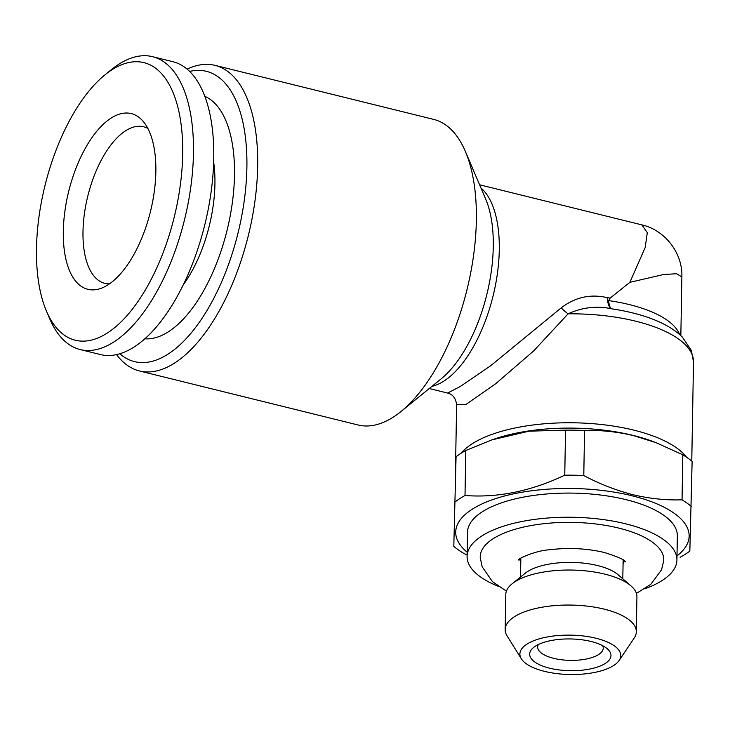 <?xml version="1.0" encoding="UTF-8"?>
<svg xmlns="http://www.w3.org/2000/svg" width="730" height="730" viewBox="0 0 730 730"><rect width="100%" height="100%" fill="white"/><g stroke="black" fill="none" stroke-linecap="round" stroke-linejoin="round"><path stroke-width="1.09" d="M139.457 370.959L358.12 424.997A157.397 73.237 -76.1 0 0 401.126 411.419A157.397 73.237 -76.1 0 0 476.343 220.56A157.397 73.237 -76.1 0 0 465.375 151.429A157.397 73.237 -76.1 0 0 433.638 119.382L214.976 65.353A157.397 73.237 103.9 0 1 257.672 166.531A157.397 73.237 103.9 0 1 139.457 370.959A157.397 73.237 103.9 0 1 116.572 354.634M641.852 224.886C665.149 230.078 682.833 253.383 681.866 276.907L676.537 273.723L663.415 274.544L629.862 282.337L645.165 247.589L647.3 232.624L641.862 224.886L479.601 184.79M455.575 468.359A118.05 46.09 1 0 1 455.538 466.826A118.05 46.09 1 0 1 455.712 464.59M461.095 453.239A118.05 46.09 1 0 1 633.914 430.162A118.05 46.09 1 0 1 686.519 457.172M568.104 313.827L533.584 350.984L495.761 383.679L466.123 404.347L456.624 404.612C455.702 398.498 453.065 394.766 448.722 393.397L447.599 393.059L460.466 386.362L490.66 365.757L561.215 307.859A13.113 3.55 -139.9 0 0 568.104 313.827C582.394 307.293 596.957 305.624 611.786 308.845A111.489 43.526 1 0 1 632.645 312.915A111.489 43.526 1 0 1 651.853 318.846C664.774 323.7 674.958 329.805 682.413 337.151L691.374 350.446L693.5 362.007A118.05 46.09 -179 0 0 635.812 321.218A118.05 46.09 -179 0 0 568.104 313.827M608.729 300.614C608.957 305.158 609.979 307.905 611.786 308.845A13.113 6.378 -83 0 1 607.579 297.73L610.143 298.096L608.729 300.614A104.938 40.971 1 0 1 629.47 304.611A104.938 40.971 1 0 1 679.603 334.513M187.117 69.14A157.397 73.237 103.9 0 1 214.976 65.353M189.618 71.421A149.531 69.569 103.9 0 1 246.886 167.435A149.531 69.569 103.9 0 1 200.805 320.169A149.531 69.569 103.9 0 1 119.848 353.776M644.754 588.827A104.938 40.971 -179 0 0 676.92 560.065L677.349 535.911A104.938 40.971 -179 0 0 626.066 499.667A104.938 40.971 -179 0 0 520.873 497.632A104.938 40.971 -179 0 0 467.51 532.252L467.09 556.397A104.938 40.971 -179 0 0 498.234 586.272M676.92 560.065A104.938 40.971 -179 0 0 625.646 523.811A104.938 40.971 -179 0 0 520.453 521.786A104.938 40.971 -179 0 0 467.09 556.397M676.993 555.886A116.736 45.579 -179 0 0 632.107 495.789A116.736 45.579 -179 0 0 493.681 499.274A116.736 45.579 -179 0 0 467.163 552.218M584.566 430.517L583.781 475.549C599.713 483.999 616.047 490.368 632.782 494.666C649.335 498.627 665.76 500.351 682.039 499.831L682.824 454.799L656.051 442.681L633.813 435.691C617.069 431.704 600.653 429.979 584.566 430.517A131.163 51.209 -179 0 0 565.549 430.143L529.058 431.165L491.81 439.898L465.795 450.483A131.163 51.209 -179 0 0 456.067 456.724L453.795 546.378L456.067 456.724M583.781 475.549A131.163 51.209 -179 0 0 564.755 475.175L565.549 430.143M465.795 450.483L465.01 495.515C497.924 497.96 531.175 491.18 564.755 475.175M465.01 495.515A131.163 51.209 -179 0 0 455.283 501.756M453.795 546.378A131.163 51.209 -179 0 0 463.085 552.993L467.109 555.046M656.051 442.681L653.277 441.623A116.736 45.579 -179 0 0 633.156 435.418A116.736 45.579 -179 0 0 494.858 438.858L491.81 439.898M636.414 593.408L650.758 584.365L661.517 569.847L663.707 560.85A91.77 35.834 -179 0 0 618.921 528.128A91.77 35.834 -179 0 0 525.792 526.586A91.77 35.834 -179 0 0 480.267 557.647L482.147 566.717L492.385 581.6L506.419 591.136M624.314 560.786A52.514 20.504 1 0 1 623.073 563.752M549.535 668.16A40.661 15.877 -179 0 0 597.514 667.028A40.661 15.877 -179 0 0 607.26 648.733A40.661 15.877 -179 0 0 591.108 641.487A40.661 15.877 -179 0 0 533.621 647.446A40.661 15.877 -179 0 0 549.535 668.16M538.311 644.553A32.795 12.802 -179 0 0 537.663 647.008A32.795 12.802 -179 0 0 553.687 658.332A32.795 12.802 -179 0 0 586.555 658.971A32.795 12.802 -179 0 0 603.236 648.149A32.795 12.802 -179 0 0 602.67 645.685M596.1 638.275A50.434 19.692 -179 0 0 540.309 638.549A50.434 19.692 -179 0 0 521.339 658.788A50.434 19.692 -179 0 0 544.534 671.363A50.434 19.692 -179 0 0 619.131 660.495A50.434 19.692 -179 0 0 596.1 638.275M619.131 660.495L634.215 638.047A65.581 25.605 -179 0 0 636.314 631.815A65.581 25.605 -179 0 0 604.267 609.158A65.581 25.605 -179 0 0 538.521 607.889A65.581 25.605 -179 0 0 505.169 629.525A65.581 25.605 -179 0 0 507.058 635.83L521.339 658.788M636.314 631.815L636.925 596.802A65.581 25.605 -179 0 0 630.93 585.843A65.581 25.605 -179 0 0 604.878 574.145A65.581 25.605 -179 0 0 512.159 583.763A65.581 25.605 -179 0 0 505.78 594.512L505.169 629.525M630.93 585.843L618.055 574.72A51.155 19.975 -179 0 0 597.733 565.595A51.155 19.975 -179 0 0 525.408 573.105L512.159 583.763M109.427 283.888A80.665 37.531 103.9 0 1 104.874 283.377A80.665 37.531 103.9 0 1 82.992 231.529A80.665 37.531 103.9 0 1 143.582 126.755A80.665 37.531 103.9 0 1 147.843 128.416M213.653 162.233A95.749 44.548 103.9 0 1 214.93 183.969A95.749 44.548 103.9 0 1 183.422 284.618M204.811 96.333A125.268 58.281 103.9 0 1 234.485 175.401A125.268 58.281 103.9 0 1 144.887 338.811M104.819 74.98L111.316 69.688A150.845 70.18 103.9 0 1 152.534 56.675A150.845 70.18 103.9 0 1 193.459 153.638A150.845 70.18 103.9 0 1 80.163 349.551A150.845 70.18 103.9 0 1 49.75 318.846L46.465 311.135A142.971 66.521 103.9 0 1 36.5 248.346A142.971 66.521 103.9 0 1 104.819 74.98A142.971 66.521 103.9 0 1 182.673 154.55A142.971 66.521 103.9 0 1 127.595 314.94A142.971 66.521 103.9 0 1 46.465 311.135M152.534 56.675L172.818 61.694A150.845 70.18 103.9 0 1 213.744 158.656A150.845 70.18 103.9 0 1 100.448 354.57L80.163 349.551M63.318 231.136A90.502 42.112 103.9 0 1 92.783 136.446A90.502 42.112 103.9 0 1 142.679 120.797A90.502 42.112 103.9 0 1 155.846 171.76A90.502 42.112 103.9 0 1 101.306 288.231A90.502 42.112 103.9 0 1 63.318 231.136M520.782 561.963A52.514 20.504 1 0 1 519.641 558.961M682.824 454.799A131.163 51.209 -179 0 1 692.122 461.415L689.841 551.077A131.163 51.209 -179 0 1 680.114 557.309M691.328 506.447A131.163 51.209 -179 0 0 682.039 499.831M607.579 297.73C590.752 293.715 575.304 297.092 561.215 307.859M610.143 298.096L629.862 282.337M401.126 411.419L441.294 378.733A108.779 50.607 -76.1 0 0 493.27 246.831A108.779 50.607 -76.1 0 0 485.687 199.062L465.375 151.429M480.961 187.975A104.938 48.819 103.9 0 1 499.274 250.062A104.938 48.819 103.9 0 1 431.941 386.334M681.866 276.907L680.844 335.627M455.538 466.826L456.624 404.612M518.473 559.983C516.831 559.408 534.36 550.767 549.343 549.772C568.57 547.473 586.847 548.376 604.184 552.464C617.717 556.689 624.807 559.819 625.455 561.854M520.846 558.149L520.517 577.038M623.137 559.928L622.809 578.826M691.766 461.123L693.5 362.007M447.599 393.059L429.258 388.524"/></g></svg>
